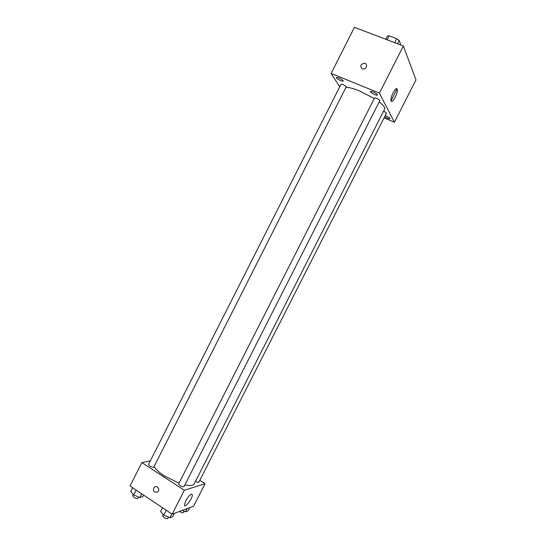 <?xml version="1.0" encoding="UTF-8"?>
<svg xmlns="http://www.w3.org/2000/svg" width="546" height="546" viewBox="0 0 546 546"><rect width="100%" height="100%" fill="white"/><g stroke="black" fill="none" stroke-linecap="round" stroke-linejoin="round"><path stroke-width="0.82" d="M397.515 43.769L399.187 40.479L400.471 43.878L400.041 44.738M387.155 39.81L389.162 35.838L387.462 36.016L385.797 39.292M389.162 35.838L396.703 38.705L399.187 40.479M394.683 42.69L396.703 38.705M339.721 86.841L331.129 73.417L354.456 27.3L403.358 46.007L415.97 79.9L394.43 122.236L384.043 117.881M384.623 116.742C387.21 118.339 388.984 118.987 389.953 118.694L389.919 118.427C389.086 117.424 387.517 116.489 385.189 115.629M377.423 94.67C374.972 92.438 372.679 91.387 370.543 91.516C369.854 92.479 377.102 96.137 377.47 95.011L377.423 94.67M343.113 80.61C340.636 78.406 338.404 77.368 336.411 77.491C335.742 78.419 342.84 82.098 343.195 81.006L343.113 80.61M331.129 73.417L379.422 93.148L403.358 46.007M379.422 93.148L394.43 122.236M391.1 101.037L391.011 100.792C389.858 97.502 396.382 85.49 397.222 89.36C398.321 92.492 392.281 104.027 391.1 101.037M362.285 68.81C359.8 66.114 360.497 64.244 364.373 63.199C368.1 63.548 366.687 69.554 363.008 68.994L362.285 68.81C359.8 66.114 360.497 64.244 364.373 63.199C368.1 63.548 366.687 69.554 363.008 68.994M195.495 481.313C197.27 482.268 198.403 482.534 198.908 482.125L386.5 113.049L383.702 110.954M346.328 86.63L343.072 84.5L341.066 84.18L148.539 464.407L149.863 466.018C151.856 467.158 153.18 467.499 153.842 467.035L346.328 86.63M379.955 100.478C378.03 98.751 376.235 97.925 374.556 98.007L178.638 483.933C179.873 485.926 181.654 486.841 183.982 486.677L379.955 100.478M374.283 98.546L359.507 90.929C353.617 88.541 349.167 87.353 346.164 87.367M184.876 484.909C190.076 485.96 193.195 485.592 194.233 483.804L384.643 109.098C385.237 107.678 383.463 105.33 379.32 102.054M179.006 483.203L164.305 475.907C159.05 472.433 155.665 469.28 154.143 466.441M150.355 460.831L141.878 462.605L184.309 490.26L205.05 483.701L199.809 480.343M205.05 483.701L193.625 506.169L172.167 514.168L130.03 486.015L141.878 462.605M172.167 514.168L184.309 490.26M185.715 500.839C188.882 495.468 191.073 493.4 192.281 494.628C193.12 497.597 184.923 508.695 184.439 505.207L185.715 500.839M154.805 492.178C153.092 490.506 153.044 488.8 154.641 487.066C157.398 484.868 160.497 490.131 157.61 492.11L154.805 492.178C153.098 490.506 153.044 488.8 154.648 487.066C157.398 484.868 160.497 490.124 157.61 492.11L154.805 492.178M162.517 507.719L160.606 511.5L163.786 515.151L169.915 517.738L172.775 516.653L174.474 513.308M163.786 515.151L166.277 510.23M169.915 517.738L171.84 513.943M168.509 517.144L167.868 518.4C167.185 518.966 165.861 518.666 163.902 517.512L162.531 515.656L163.158 514.428M182.262 510.408L185.531 511.8L188.152 510.803L189.776 507.603M185.531 511.8L187.169 508.572M184.125 511.199L183.476 512.482C182.849 512.987 181.6 512.694 179.743 511.595L179.504 511.431M132.671 487.776L130.787 491.502L133.729 494.969L139.81 497.549L142.868 496.642L143.639 495.106M133.729 494.969L136.179 490.124M139.81 497.549L141.701 493.816M138.636 497.051L138.008 498.293C137.305 498.846 135.961 498.546 133.982 497.386L132.712 495.672L133.313 494.478M397.058 88.991L391.025 100.853M397.222 89.36L396.034 88.882M191.448 494.089L192.281 494.628"/></g></svg>
